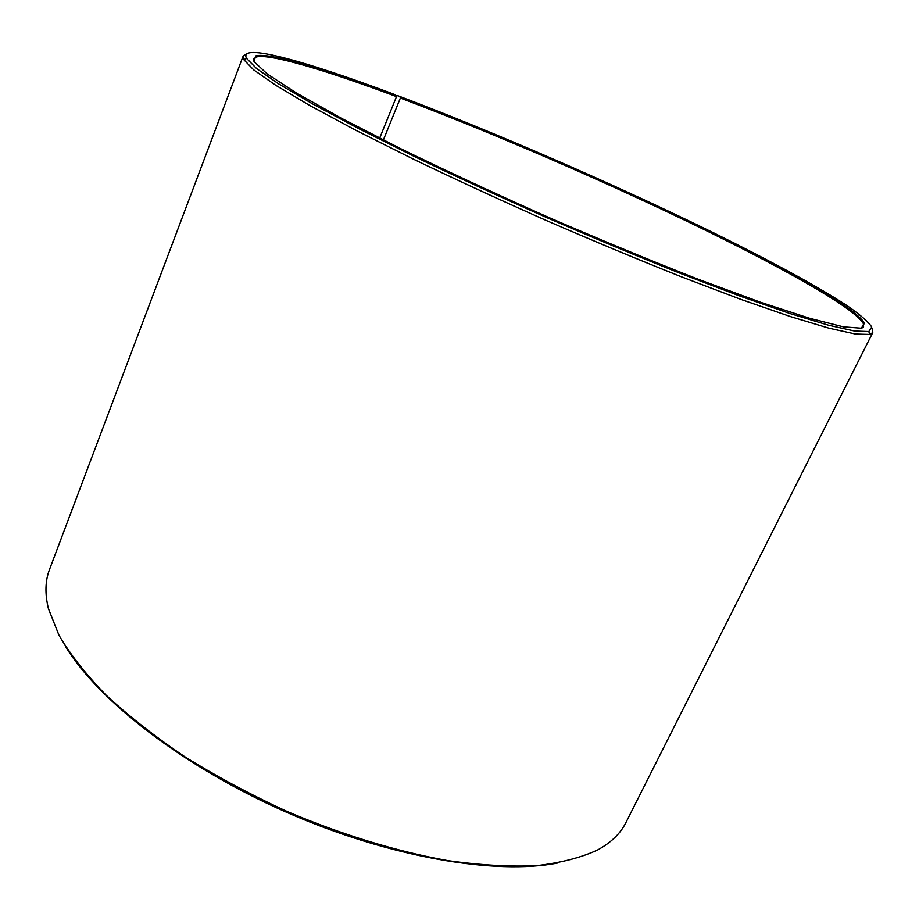 <?xml version="1.0" encoding="UTF-8"?>
<svg xmlns="http://www.w3.org/2000/svg" width="919" height="919" viewBox="0 0 919 919"><rect width="100%" height="100%" fill="white"/><g stroke="black" fill="none" stroke-linecap="round" stroke-linejoin="round"><path stroke-width="1.38" d="M396.445 96.001L397.169 95.45L400.293 97.196L400.374 98.057L383.349 140.01M400.374 98.057C489.057 131.474 596.224 177.654 687.998 221.755C778.807 265.499 854.486 307.704 863.309 323.58L863.573 326.682L861.976 328.072M253.724 61.068L253.667 58.942L256.125 57.047C269.267 53.176 326.406 70.407 396.503 96.61L379.673 138.16M558.005 862.952C495.8 875.313 389.311 857.37 286.671 812.327C184.041 767.273 98.758 701.025 65.754 646.861M872.051 328.416L872.786 332.529L625.919 822.562C620.555 833.372 611.215 842.447 597.913 849.811C581.486 857.53 561.084 862.815 536.707 865.652C510.206 866.904 480.603 865.227 447.909 860.632C397.215 851.603 341.742 834.751 287.05 811.454C251.036 794.901 217.079 776.739 185.167 756.98C155.024 736.659 128.637 716.027 105.995 695.063C85.835 674.305 70.166 654.362 58.977 635.259L48.408 608.596C44.824 593.812 45.18 580.797 49.5 569.539L243.121 56.128L246.648 53.888M872.786 332.529L869.799 334.447L855.486 334.045L829.168 328.244L790.799 316.699L741.128 299.479L681.909 277.01C638.498 259.721 593.341 240.904 546.437 220.549C499.718 199.802 455.296 179.308 413.182 159.056L356.572 130.67L310.266 105.765L275.803 85.329L253.713 69.89L243.742 59.62L243.121 56.128M397.169 95.45C495.766 132.692 616.063 184.995 714.626 233.334C770.248 260.789 817.738 286.452 847.157 305.694C860.173 314.689 868.363 321.799 871.74 327.038L868.788 331.541L854.532 331.035L828.352 325.165L790.214 313.609L740.875 296.412L682.07 274.057C638.969 256.861 594.145 238.159 547.586 217.952C501.2 197.355 457.088 177.022 415.262 156.931L358.996 128.786L312.942 104.1L278.618 83.847L256.585 68.557L246.568 58.402C237.941 42.09 306.314 61.366 393.217 93.968L396.422 95.748L396.503 96.61M400.293 97.196C489.184 130.728 596.569 177.011 688.561 221.192C779.599 265.017 855.509 307.291 864.457 323.166L861.344 328.209L843.401 326.842L809.777 318.319L760.771 302.34L698.21 279.261C650.755 260.663 600.67 239.939 547.954 217.102C495.467 193.76 446.312 170.911 400.5 148.579L341.167 118.149L296.228 92.888L267.199 73.911L254.046 61.63L255.654 55.921C268.853 52.107 326.153 69.442 396.422 95.748M253.667 58.942L253.253 60.022M863.573 326.682L863.056 327.704M246.568 58.402L243.742 59.62M868.788 331.541L869.799 334.447M863.309 323.58L864.457 323.166M256.125 57.047L255.654 55.921"/></g></svg>
